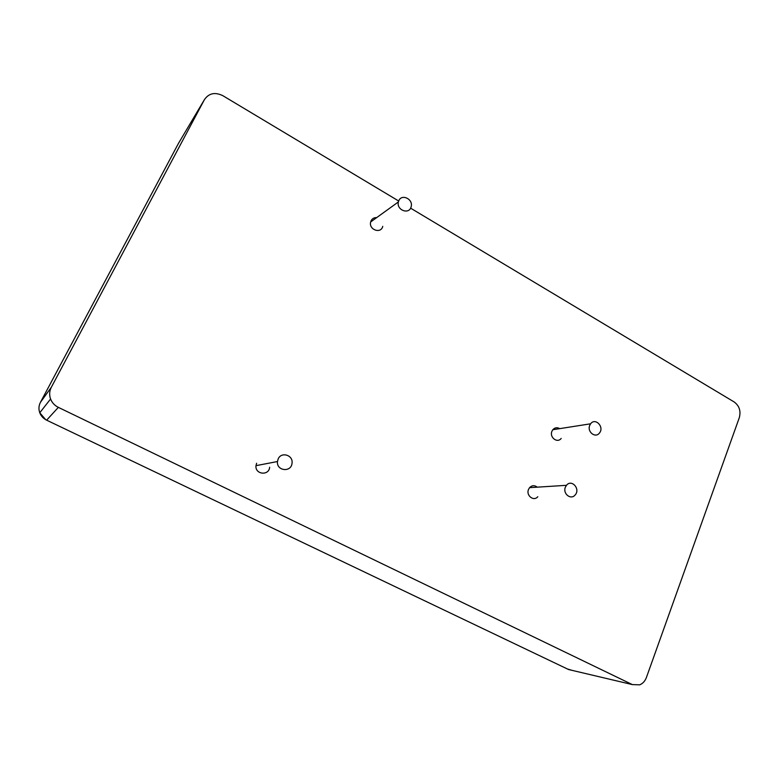 <?xml version="1.0" encoding="UTF-8"?>
<svg xmlns="http://www.w3.org/2000/svg" width="779" height="779" viewBox="0 0 779 779"><rect width="100%" height="100%" fill="white"/><g stroke="black" fill="none" stroke-linecap="round" stroke-linejoin="round"><path stroke-width="1.17" d="M565.398 487.148L566.469 485.317C571.552 478.734 580.735 489.017 575.126 494.977C570.89 500.352 562.506 493.633 565.398 487.148M537.792 496.72C533.742 501.773 525.767 495.463 528.551 489.368L529.574 487.644C531.979 485.259 534.54 485.093 537.247 487.157M589.742 425.363L590.618 423.795C595.312 417.232 604.64 427.067 599.431 433.046C595.429 438.548 586.869 431.8 589.742 425.363M561.192 438.421C557.345 443.611 549.205 437.272 551.96 431.215L552.808 429.735C554.823 427.525 557.121 427.165 559.721 428.654M278.161 458.948C281.297 451.362 293.401 455.17 292.028 463.252C291.258 472.697 276.302 470.993 277.47 461.528L278.161 458.948M269.67 467.254C268.93 476.086 254.86 474.499 255.979 465.667L256.632 463.252M398.829 200.661C401.789 193.504 413.415 199.22 411.156 206.678C409.394 215.043 396.151 210.164 398.39 201.927L398.829 200.661M382.742 226.348C381.058 234.216 368.516 229.717 370.658 221.966L371.077 220.769C372.265 218.529 374.134 217.477 376.685 217.614M410.591 208.149L734.169 401.964C739.32 405.801 741.033 411.039 739.31 417.671L646.414 677.487C645.061 681.06 642.85 683.504 639.754 684.829L632.353 684.595L58.347 407.368C54.637 405.518 52.047 402.724 50.577 398.994C49.145 394.972 49.389 391.058 51.317 387.28L204.41 99.654C208.85 93.198 215.004 91.883 222.862 95.7L398.682 201.011M632.353 684.595L568.573 669.531L46.701 420.202C43.4 418.566 41.083 416.093 39.768 412.773C38.492 409.189 38.716 405.713 40.44 402.324L178.479 143.355L204.41 99.654M58.347 407.368L46.633 420.173M567.453 668.995L572.156 670.378M51.317 387.28L40.44 402.324M566.469 485.317L529.574 487.644M590.618 423.795L552.808 429.735M277.47 461.528L255.979 465.667M398.39 201.927L370.658 221.966M50.577 398.994L39.768 412.773L45.688 419.667"/></g></svg>
